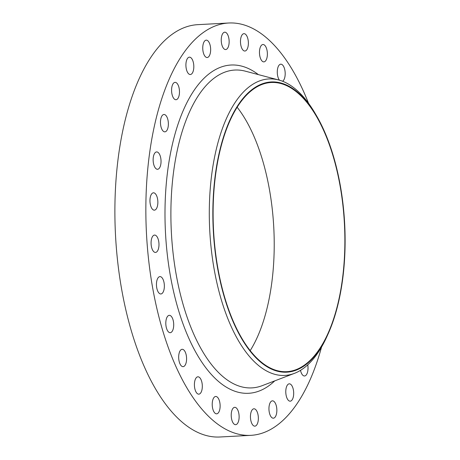 <?xml version="1.0" encoding="UTF-8"?>
<svg xmlns="http://www.w3.org/2000/svg" width="460" height="460" viewBox="0 0 460 460"><rect width="100%" height="100%" fill="white"/><g stroke="black" fill="none" stroke-linecap="round" stroke-linejoin="round"><path stroke-width="0.69" d="M282.607 81.253A8.694 3.933 86.9 0 0 282.756 81.155A8.694 3.933 86.9 0 0 285.062 71.455A8.694 3.933 86.9 0 0 280.772 64.181A8.694 3.933 86.9 0 0 279.714 64.572A8.694 3.933 86.9 0 0 277.282 71.697A8.694 3.933 86.9 0 0 279.421 80.172M261.901 44.902A8.694 3.933 86.9 0 0 259.595 54.602A8.694 3.933 86.9 0 0 263.885 61.876A8.694 3.933 86.9 0 0 264.943 61.485A8.694 3.933 86.9 0 0 267.248 51.784A8.694 3.933 86.9 0 0 262.959 44.511A8.694 3.933 86.9 0 0 261.901 44.902M242.903 34.057A8.694 3.933 86.9 0 0 240.603 43.757A8.694 3.933 86.9 0 0 244.892 51.031A8.694 3.933 86.9 0 0 245.95 50.64A8.694 3.933 86.9 0 0 248.25 40.94A8.694 3.933 86.9 0 0 243.961 33.666A8.694 3.933 86.9 0 0 242.903 34.057M223.675 32.579A8.694 3.933 86.9 0 0 221.369 42.28A8.694 3.933 86.9 0 0 225.659 49.553A8.694 3.933 86.9 0 0 226.717 49.162A8.694 3.933 86.9 0 0 229.022 39.462A8.694 3.933 86.9 0 0 224.733 32.188A8.694 3.933 86.9 0 0 223.675 32.579M205.177 40.543A8.694 3.933 86.9 0 0 202.877 50.243A8.694 3.933 86.9 0 0 207.167 57.517A8.694 3.933 86.9 0 0 208.225 57.126A8.694 3.933 86.9 0 0 210.525 47.426A8.694 3.933 86.9 0 0 206.235 40.152A8.694 3.933 86.9 0 0 205.177 40.543M188.341 57.552A8.694 3.933 86.9 0 0 186.035 67.252A8.694 3.933 86.9 0 0 190.325 74.526A8.694 3.933 86.9 0 0 191.383 74.135A8.694 3.933 86.9 0 0 193.689 64.434A8.694 3.933 86.9 0 0 189.399 57.161A8.694 3.933 86.9 0 0 188.341 57.552M174.006 82.748A8.694 3.933 86.9 0 0 171.706 92.448A8.694 3.933 86.9 0 0 175.996 99.722A8.694 3.933 86.9 0 0 177.054 99.331A8.694 3.933 86.9 0 0 179.354 89.631A8.694 3.933 86.9 0 0 175.064 82.357A8.694 3.933 86.9 0 0 174.006 82.748M162.898 114.873A8.694 3.933 86.9 0 0 160.592 124.574A8.694 3.933 86.9 0 0 164.881 131.847A8.694 3.933 86.9 0 0 165.939 131.457A8.694 3.933 86.9 0 0 168.245 121.756A8.694 3.933 86.9 0 0 163.955 114.482A8.694 3.933 86.9 0 0 162.898 114.873M155.566 152.312A8.694 3.933 86.9 0 0 153.266 162.012A8.694 3.933 86.9 0 0 157.55 169.286A8.694 3.933 86.9 0 0 158.614 168.895A8.694 3.933 86.9 0 0 160.914 159.195A8.694 3.933 86.9 0 0 156.624 151.927A8.694 3.933 86.9 0 0 155.566 152.312M152.386 193.194A8.694 3.933 86.9 0 0 150.081 202.894A8.694 3.933 86.9 0 0 154.37 210.162A8.694 3.933 86.9 0 0 155.428 209.777A8.694 3.933 86.9 0 0 157.734 200.077A8.694 3.933 86.9 0 0 153.445 192.803A8.694 3.933 86.9 0 0 152.386 193.194M153.508 235.457A8.694 3.933 86.9 0 0 151.202 245.157A8.694 3.933 86.9 0 0 155.492 252.431A8.694 3.933 86.9 0 0 156.549 252.04A8.694 3.933 86.9 0 0 158.855 242.339A8.694 3.933 86.9 0 0 154.566 235.071A8.694 3.933 86.9 0 0 153.508 235.457M158.884 276.995A8.694 3.933 86.9 0 0 156.578 286.695A8.694 3.933 86.9 0 0 160.868 293.969A8.694 3.933 86.9 0 0 161.926 293.578A8.694 3.933 86.9 0 0 164.231 283.877A8.694 3.933 86.9 0 0 159.942 276.604A8.694 3.933 86.9 0 0 158.884 276.995M168.239 315.715A8.694 3.933 86.9 0 0 165.933 325.416A8.694 3.933 86.9 0 0 170.223 332.689A8.694 3.933 86.9 0 0 171.281 332.298A8.694 3.933 86.9 0 0 173.587 322.598A8.694 3.933 86.9 0 0 169.297 315.33A8.694 3.933 86.9 0 0 168.239 315.715M181.108 349.686A8.694 3.933 86.9 0 0 178.802 359.381A8.694 3.933 86.9 0 0 183.091 366.654A8.694 3.933 86.9 0 0 184.149 366.269A8.694 3.933 86.9 0 0 186.455 356.569A8.694 3.933 86.9 0 0 182.166 349.295A8.694 3.933 86.9 0 0 181.108 349.686M196.84 377.194A8.694 3.933 86.9 0 0 194.534 386.894A8.694 3.933 86.9 0 0 198.823 394.162A8.694 3.933 86.9 0 0 199.881 393.777A8.694 3.933 86.9 0 0 202.187 384.077A8.694 3.933 86.9 0 0 197.898 376.803A8.694 3.933 86.9 0 0 196.84 377.194M214.653 396.859A8.694 3.933 86.9 0 0 212.347 406.559A8.694 3.933 86.9 0 0 216.637 413.833A8.694 3.933 86.9 0 0 217.695 413.442A8.694 3.933 86.9 0 0 220.001 403.748A8.694 3.933 86.9 0 0 215.711 396.474A8.694 3.933 86.9 0 0 214.653 396.859M233.651 407.709A8.694 3.933 86.9 0 0 231.345 417.41A8.694 3.933 86.9 0 0 235.635 424.678A8.694 3.933 86.9 0 0 236.693 424.292A8.694 3.933 86.9 0 0 238.999 414.592A8.694 3.933 86.9 0 0 234.709 407.318A8.694 3.933 86.9 0 0 233.651 407.709M252.879 409.187A8.694 3.933 86.9 0 0 250.573 418.887A8.694 3.933 86.9 0 0 254.863 426.155A8.694 3.933 86.9 0 0 255.921 425.77A8.694 3.933 86.9 0 0 258.227 416.07A8.694 3.933 86.9 0 0 253.937 408.796A8.694 3.933 86.9 0 0 252.879 409.187M271.377 401.218A8.694 3.933 86.9 0 0 269.071 410.918A8.694 3.933 86.9 0 0 273.361 418.192A8.694 3.933 86.9 0 0 274.419 417.801A8.694 3.933 86.9 0 0 276.724 408.1A8.694 3.933 86.9 0 0 272.435 400.832A8.694 3.933 86.9 0 0 271.377 401.218M288.213 384.215A8.694 3.933 86.9 0 0 285.907 393.909A8.694 3.933 86.9 0 0 290.197 401.183A8.694 3.933 86.9 0 0 291.255 400.792A8.694 3.933 86.9 0 0 293.56 391.098A8.694 3.933 86.9 0 0 289.271 383.824A8.694 3.933 86.9 0 0 288.213 384.215M300.506 370.34A8.694 3.933 86.9 0 0 304.531 375.987A8.694 3.933 86.9 0 0 305.589 375.596A8.694 3.933 86.9 0 0 307.734 364.832M304.336 365.183A144.796 65.51 -93.1 0 1 286.712 371.674A144.796 65.51 -93.1 0 1 215.268 250.539A144.796 65.51 -93.1 0 1 253.644 88.975A144.796 65.51 -93.1 0 1 271.273 82.489A144.796 65.51 -93.1 0 1 342.711 203.625A144.796 65.51 -93.1 0 1 304.336 365.183M253.552 88.458A145.343 65.757 -93.1 0 1 316.595 115.874A145.343 65.757 -93.1 0 1 328.221 333.649A145.343 65.757 -93.1 0 1 304.434 365.7A145.343 65.757 -93.1 0 1 217.959 270.215A145.343 65.757 -93.1 0 1 253.552 88.458M328.221 333.649L327.141 336.053A148.471 67.171 -93.1 0 1 302.847 368.799A148.471 67.171 -93.1 0 1 294.348 373.388A148.471 67.171 -93.1 0 1 212.922 261.752A148.471 67.171 -93.1 0 1 250.867 85.589A148.471 67.171 -93.1 0 1 278.685 79.971A148.471 67.171 -93.1 0 1 315.267 113.597L316.595 115.874M321.534 347.07A206.465 93.415 -93.1 0 1 275.942 426.092A206.465 93.415 -93.1 0 1 250.809 435.344A206.465 93.415 -93.1 0 1 148.936 262.62A206.465 93.415 -93.1 0 1 203.659 32.252A206.465 93.415 -93.1 0 1 228.792 23A206.465 93.415 -93.1 0 1 308.516 103.241M250.809 435.344L219.84 437A206.465 93.415 -93.1 0 1 117.973 264.276A206.465 93.415 -93.1 0 1 172.69 33.908A206.465 93.415 -93.1 0 1 197.823 24.656L228.792 23M237.17 107.26A144.796 65.51 -93.1 0 1 250.165 350.669M278.685 79.971L245.278 71.156A159.16 72.013 86.9 0 0 215.452 77.182A159.16 72.013 86.9 0 0 174.783 266.029A159.16 72.013 86.9 0 0 262.073 385.71L294.348 373.388M274.729 380.88A164.387 74.376 -93.1 0 1 268.577 385.963A164.387 74.376 -93.1 0 1 170.769 277.961A164.387 74.376 -93.1 0 1 211.025 72.387A164.387 74.376 -93.1 0 1 258.376 74.612"/></g></svg>

